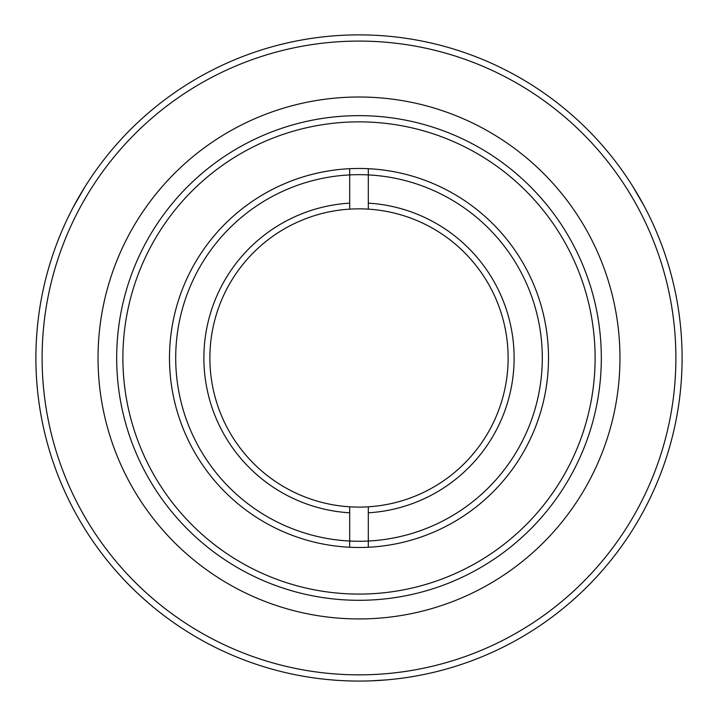 <?xml version="1.0" encoding="UTF-8"?>
<svg xmlns="http://www.w3.org/2000/svg" width="718" height="718" viewBox="0 0 718 718"><rect width="100%" height="100%" fill="white"/><g stroke="black" fill="none" stroke-linecap="round" stroke-linejoin="round"><path stroke-width="1.08" d="M359 507.096A149.12 149.12 0 0 1 209.88 357.968A149.12 149.12 0 0 1 359 208.848A149.12 149.12 0 0 1 508.12 357.968A149.12 149.12 0 0 1 359 507.096M175.704 357.968A183.296 183.296 0 0 1 359 174.671A183.296 183.296 0 0 1 542.296 357.968A183.296 183.296 0 0 1 359 541.264A183.296 183.296 0 0 1 175.704 357.968M368.316 512.805A155.115 155.115 0 0 0 514.115 357.968A155.115 155.115 0 0 0 368.316 203.14M349.684 203.14A155.115 155.115 0 0 0 203.885 357.968A155.115 155.115 0 0 0 349.684 512.805M368.316 506.8L368.316 547.251A189.507 189.507 0 0 0 548.507 357.968A189.507 189.507 0 0 0 368.316 168.694L368.316 209.144M349.684 209.144L349.684 168.694A189.507 189.507 0 0 0 169.493 357.968A189.507 189.507 0 0 0 349.684 547.251L349.684 506.8M368.316 168.694A189.507 189.507 0 0 0 349.684 168.694M349.684 547.251A189.507 189.507 0 0 0 368.316 547.251M386.957 679.856L370.694 680.861M619.49 373.665A260.966 260.966 0 0 1 343.303 618.467A260.966 260.966 0 0 1 98.51 342.28A260.966 260.966 0 0 1 374.697 97.477A260.966 260.966 0 0 1 619.49 373.665M117.115 343.401A242.325 242.325 0 0 1 373.575 116.083A242.325 242.325 0 0 1 600.885 372.543A242.325 242.325 0 0 1 344.425 599.862A242.325 242.325 0 0 1 117.115 343.401M123.317 343.769A236.114 236.114 0 0 1 373.198 122.284A236.114 236.114 0 0 1 594.683 372.175A236.114 236.114 0 0 1 344.802 593.651A236.114 236.114 0 0 1 123.317 343.769M681.517 377.399A323.1 323.1 0 0 1 339.569 680.485A323.1 323.1 0 0 1 36.483 338.537A323.1 323.1 0 0 1 378.431 35.46A323.1 323.1 0 0 1 681.517 377.399M675.315 377.031A316.889 316.889 0 0 1 339.946 674.283A316.889 316.889 0 0 1 42.685 338.914A316.889 316.889 0 0 1 378.054 41.662A316.889 316.889 0 0 1 675.315 377.031M353.13 681.014L348.015 680.888M347.844 680.879L343.464 680.7M373.342 680.754L374.536 680.7M644.225 206.183L632.782 186.402M641.704 201.534L644.145 206.03M84.93 186.851L73.523 206.658M82.166 191.365L84.841 187.003"/></g></svg>
